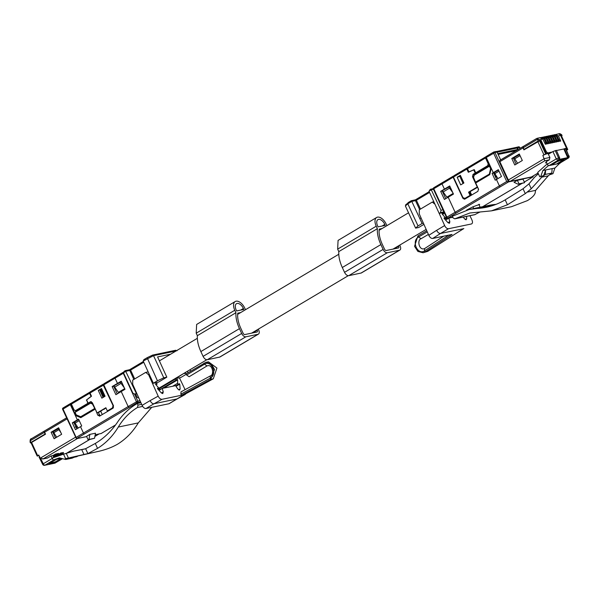 <?xml version="1.0" encoding="UTF-8"?>
<svg xmlns="http://www.w3.org/2000/svg" width="599" height="599" viewBox="0 0 599 599"><rect width="100%" height="100%" fill="white"/><g stroke="black" fill="none" stroke-linecap="round" stroke-linejoin="round"><path stroke-width="0.9" d="M452.672 217.01L447.94 217.999A1.071 0.592 -120.7 0 1 446.899 217.16L446.727 217.489A1.071 0.884 -101.7 0 0 447.715 218.081L451.728 217.25M394.149 248.87L398.694 246.167A1.79 0.981 59.3 0 1 398.612 247.911A1.79 0.981 59.3 0 1 398.44 247.979L386.243 250.509A1.79 0.981 59.3 0 1 384.506 249.109L382.274 244.295A23.473 12.886 59.3 0 1 379.174 229.11L382.14 228.496M386.917 225.658L386.213 224.131A8.948 4.912 59.3 0 0 376.644 217.474L338.076 240.401L337.649 249.132L338.794 251.61C338.525 256.477 339.693 261.778 342.306 267.513L344.53 272.328C345.75 274.634 347.143 275.75 348.708 275.682L361.317 272.987L399.892 250.06A4.298 2.359 59.3 0 0 400.095 245.875L399.743 245.096M240.701 312.551L237.736 313.165A23.473 12.886 59.3 0 0 240.835 328.349L243.067 333.164A1.79 0.981 59.3 0 0 244.804 334.564L257.001 332.033A1.79 0.981 59.3 0 0 257.173 331.966A1.79 0.981 59.3 0 0 257.263 330.221L257.098 329.869M245.485 309.713L244.781 308.186A8.948 4.912 59.3 0 0 235.212 301.529L196.637 324.456L196.21 333.186L197.356 335.665C197.086 340.531 198.262 345.833 200.867 351.568L203.091 356.383C204.311 358.689 205.704 359.812 207.269 359.737L219.878 357.041L258.454 334.115A4.298 2.359 59.3 0 0 258.656 329.929L258.304 329.151M405.71 204.723L411.214 200.74L415.406 199.826L415.481 200.643L416.395 200.253L415.272 199.931L415.481 200.643L411.79 201.414L422.108 223.509L418.027 225.935L407.799 203.787L405.388 205.981L415.624 228.129L418.679 227.493L423.927 224.37M143.198 361.032L153.351 383.233L157.432 380.807L147.144 357.7L143.88 359.617L143.198 361.032L153.531 355.656L163.767 377.804L166.822 377.168L157.582 356.922L170.573 354.226M344.53 272.328L383.105 249.401A4.298 2.359 59.3 0 0 387.283 252.756L399.481 250.225A4.298 2.359 59.3 0 0 399.892 250.06M383.105 249.401L380.874 244.587A25.974 14.264 59.3 0 1 377.363 228.691L376.217 226.205A8.948 4.912 59.3 0 1 376.644 217.474M338.794 251.61L377.363 228.691M384.82 224.423A6.439 3.534 59.3 0 0 377.924 219.631A6.439 3.534 59.3 0 0 377.617 225.92L378.066 226.879L385.262 225.381L384.82 224.423L382.087 226.048M197.356 335.665L235.931 312.745A25.974 14.264 59.3 0 0 239.443 328.641L241.667 333.456A4.298 2.359 59.3 0 0 245.845 336.81L258.042 334.279A4.298 2.359 59.3 0 0 258.454 334.115M235.212 301.529A8.948 4.912 59.3 0 0 234.778 310.26L235.931 312.745M243.823 309.443L236.627 310.933L236.178 309.975A6.439 3.534 59.3 0 1 236.485 303.686A6.439 3.534 59.3 0 1 243.381 308.478L243.823 309.443M422.108 223.509L423.418 223.24M415.624 228.129L418.027 225.935M444.151 212.346L439.157 213.386L429.004 191.186L430.921 189.052L441.014 210.234L440.475 212.6L439.157 213.386M443.747 211.469L443.238 212.001L443.926 211.859M532.99 176.076L533.125 176.795L508.529 181.901L500.435 186.708A1.071 0.599 -120.8 0 1 499.386 185.877L455.128 212.263L456.176 213.102L500.435 186.708M479.17 205.015L479.657 204.371L472.836 206.857L466.591 210.092M518.247 184.297L524.612 182.68L522.979 179.146L517.386 180.306L514.039 182.298L518.247 184.297L519.019 183.841L517.386 180.306M184.043 373.282L175.724 378.583L180.741 377.542L186.267 374.263M185.653 373.259L184.178 373.566M524.612 182.68L519.019 183.841M176.031 350.984L153.531 355.656L152.663 355.08L175.754 350.243M176.997 350.782L175.432 350.348M463.334 198.149L462.847 198.247L464.487 199.235M462.847 198.247L453.129 177.222L453.578 176.113M444.428 189.112L449.707 185.96L453.458 194.076L448.179 197.228L455.128 212.263L446.899 217.16L433.773 188.752L442.002 183.863L444.428 189.112L440.662 191.351L444.413 199.46L448.179 197.228M495.253 180.209L501.49 176.495L498.331 169.667L492.093 173.381L495.253 180.209M464.861 199.093L477.912 191.313L478.451 188.94L475.703 183.002L489.78 174.616L491.068 168.933L485.879 157.702L486.313 156.421A1.071 0.592 59.3 0 0 486.261 157.47L493.284 172.669M158.173 389.425L159.858 389.006M125.416 370.586L124.143 371.35L123.469 372.765L132.963 393.303L134.992 394.142L136.31 393.363L125.378 370.639L129.414 369.755M469.916 215.707L471.922 219.915C472.821 222.117 472.648 223.472 471.391 223.981L448.501 228.736C447.041 228.788 445.753 227.74 444.638 225.576L439.187 213.379M448.501 228.736L440.535 233.468L463.424 228.721L455.577 233.715L463.836 228.556M463.304 217.078L464.3 218.613L466.119 219.796L466.718 218.65L466.531 216.411M452.799 217.287L448.823 218.111L449.827 221.615L449.535 223.21M443.2 212.54L443.754 213.723L442.144 213.551L442.227 214.098L445.671 218.073L444.061 217.901L444.114 218.425L447.865 222.566L449.325 223.285M444.061 217.901L444.114 218.425M442.144 213.551L442.227 214.098M426.78 230.765L417.885 235.969L414.545 246.316L417.87 251.423L423.089 252.756L425.095 251.924L452.035 234.449L432.673 238.469C431.22 238.537 429.932 237.489 428.809 235.317L419.248 213.895L419.293 209.792L432.268 202.08L433.796 201.766M428.412 234.426L421.06 238.724L418.574 236.987L427.282 231.903M449.946 186.476L442.519 190.527L443.17 191.942L446.861 197.161L453.158 193.425M465.311 198.823L464.846 198.524M492.093 173.381L493.696 173.081L496.646 179.378M136.969 393.828L134.603 394.292L136.939 393.76M432.268 202.08L434.896 204.184M432.673 238.469L440.535 233.468C439.045 233.528 437.742 232.479 436.626 230.338L428.809 235.317M446.749 217.804L446.165 218.156L446.712 219.271L449.243 217.766M446.173 217.504L446.165 218.156M445.671 218.073L444.458 218.792M443.754 213.723L442.564 214.427M443.17 191.942L449.542 188.153L452.807 192.668M467.362 167.892L466.846 169.06L468.328 172.265L473.742 169.861L475.224 173.066L473.045 174.361L472.506 176.735L477.253 187L468.56 192.189L470.043 195.401L464.577 198.576L466.307 198.232M448.891 186.738L449.542 188.153M516.098 147.451L518.562 146.83A1.071 0.884 78.3 0 1 519.55 147.421L519.752 147.429A1.071 1.071 0 0 0 518.562 146.83A1.071 0.884 78.3 0 0 518.337 146.92M500.674 159.873L497.035 152.101L495.815 151.599M539.602 140.855L540.35 140.705L546.505 153.846L545.682 154.018L539.602 140.855L523.915 149.885L523.002 147.908A1.378 0.756 -120.7 0 1 523.069 146.56A1.378 0.756 -120.7 0 1 523.204 146.515L523.212 146.508M549.612 174.773L552.989 173.673L554.899 168.042L542.881 170.535L548.212 165.781L547.89 165.077A1.79 0.981 59.3 0 1 547.314 164.238L546.131 161.745L549.373 159.821L544.791 160.772L542.851 155.403L546.505 153.846M519.543 154.505L513.358 158.173L516.158 164.163M112.402 408.555L107.348 410.944L112.477 407.904L113.031 405.538L102.931 384.356L103.664 384.161M98.288 390.451L101.523 388.541L105.08 396.239L101.852 398.155L98.288 390.451L101.957 389.492M418.057 235.864L418.574 236.987C411.041 240.963 417.735 255.691 424.549 250.816L425.095 251.924L427.693 251.385L455.577 233.715M466.479 198.127L464.959 198.426L462.937 197.588L453.45 177.042L454.117 175.627L466.995 167.967M476.864 181.797L477.051 182.201M477.598 187.322L478.623 189.546M479.207 171.262L479.537 171.973M482.524 178.435L482.704 178.831M480.84 170.288L481.169 171M484.157 177.469L484.336 177.858M542.851 155.403L545.682 154.018M565.224 149.001L565.508 148.44L563.839 148.986L567.687 157.642L559.691 159.304L559.638 157.717L556.359 150.342L552.922 151.554L548.377 154.25L549.897 157.455L549.373 159.821M91.4 401.749L88.098 403.134L86.615 399.922L91.49 396.216L90.007 393.011L90.157 391.918L102.931 384.356M88.098 403.134L90.674 401.689M91.078 401.667L90.299 401.832L92.328 402.67L97.075 412.943L105.866 407.732L107.348 410.944M463.903 182.995L460.698 184.896L457.142 177.199L460.339 175.29L463.903 182.995M531.74 176.78A1.79 0.981 -120.7 0 1 531.605 176.9A1.79 0.981 -120.7 0 1 531.425 176.967L510.078 181.4A1.79 0.981 59.3 0 1 508.334 180.007L499.858 161.663L499.925 160.315L523.069 146.56M514.781 164.98L522.313 160.502L519.303 153.995L511.778 158.473L514.781 164.98M563.839 148.986L556.441 150.521M546.108 162.748L545.397 162.891L546.393 162.299M539.519 140.877L540.949 140.031L546.385 151.809L545.734 152.198M101.276 389.897L104.398 396.65M103.088 397.422L100.273 391.154L100.445 390.076L103.679 397.07M102.968 384.311L90.157 391.918M100.759 411.273L102.272 414.553M97.075 412.943L98.423 412.659L103.709 409.207M105.963 407.956L103.822 409.454M477.68 187.27L469.414 192.009L470.896 195.222L470.043 195.401M469.414 192.009L468.56 192.189M476.452 181.954L476.669 182.433M473.779 175.522L474.528 174.054L473.045 174.361M476.654 172.624L474.528 174.054M476.714 172.759L475.224 173.066M474.303 169.742L473.742 169.861M469.601 171.554L474.243 169.607L475.726 172.812L487.751 165.646L489.143 165.354A1.43 1.176 78.3 0 0 489.346 165.204M485.767 156.863L485.512 157.971L488.178 163.752L487.751 165.646M485.482 156.998L467.632 167.638L467.475 168.731L468.942 171.898M564.355 148.679L567.635 156.054L567.687 157.642M520.673 156.953L519.902 155.74L514.766 158.795L517.611 163.302M514.766 158.795L514.241 157.672L519.573 154.579M550.279 153.119L546.348 153.936M552.136 152.019L547.778 152.925L546.385 151.809M547.778 152.925L546.445 153.718M554.12 134.872L557.19 136.13L559.616 141.289L560.739 141.057L558.41 135.876L555.408 134.603L559.084 133.734C560.102 133.255 562.528 135.344 561.84 135.344M552.083 135.292L555.146 136.55L557.579 141.716L558.702 141.484L556.351 136.302L553.334 135.037L554.689 134.648M550.039 135.718L553.109 136.976L555.543 142.143L556.658 141.903L554.307 136.722L551.297 135.456L552.652 135.075M548.003 136.145L551.073 137.396L553.498 142.562L554.622 142.33L552.271 137.149L549.253 135.883L550.616 135.494M545.966 136.565L549.028 137.822L551.462 142.989L552.577 142.757L550.234 137.575L547.216 136.302L548.572 135.921M543.922 136.991L546.992 138.242L549.425 143.408L550.541 143.176L548.19 137.995L545.18 136.729L546.535 136.34M541.885 137.411L544.955 138.668L547.381 143.835L548.504 143.603L546.153 138.421L543.136 137.156L544.498 136.767M539.811 137.845L542.889 139.095L545.345 144.254L546.46 144.022L544.109 138.841L541.099 137.575L542.454 137.193M540.949 140.031L538.209 140.982L537.445 139.327L523.256 147.758L524.02 149.406L538.209 140.982M558.41 135.876L561.555 135.217L561.555 136.13L561.78 135.703L560.799 135.906L566.242 147.683L566.062 148.949M525.083 149.188L524.02 149.406M536.532 138.594L523.331 146.411L536.584 138.526M523.459 146.358L523.256 147.758M470.896 195.222L468.141 197.138M467.632 167.638L485.662 156.886M546.011 162.531L546.535 162.606M557.048 140.57L558.013 140.001M558.702 141.484L557.414 141.364M555.011 140.997L555.977 140.428M556.658 141.903L555.378 141.783M552.974 141.416L553.933 140.847M554.622 142.33L553.334 142.21M550.93 141.843L551.896 141.274M552.577 142.757L551.297 142.629M548.894 142.27L549.86 141.693M550.541 143.176L549.261 143.056M546.857 142.689L547.815 142.12M548.504 143.603L547.216 143.475M544.813 143.116L545.779 142.54M546.46 144.022L545.18 143.902M561.128 136.385L561.555 136.13M559.092 140.151L560.05 139.574M560.739 141.057L559.459 140.937M542.889 139.095L539.744 139.747L536.704 138.489L537.385 139.305L539.744 139.747L539.969 140.233M528.984 183.856L523.039 188.752L505.182 199.856A89.476 73.482 -101.7 0 1 486.178 207.299A89.476 73.482 -101.7 0 1 476.954 208.482L469.212 209.478L452.327 216.269L453.069 217.879L454.723 218.86L474.715 214.712A1.79 1.468 -101.7 0 0 475.089 214.569L455.09 218.717L469.938 212.982L491.479 210.855L507.443 204.761L525.293 193.634L531.238 188.73L528.984 183.856L534.6 177.199L538.381 173.77M539.781 176.81L543.66 175.612L539.781 176.81L537.73 172.37L547.172 163.946M554.899 168.042L559.908 163.108M562.603 159.978L558.8 160.764M89.895 392.173L71.543 403L89.58 392.308M89.76 392.203L89.61 393.288L91.078 396.463M89.101 402.925L77.076 410.24L75.377 410.652L74.051 409.858L71.386 404.085L71.543 403M548.212 165.781L560.013 163.332M559.354 163.437L568.151 158.173L559.181 163.505A1.79 0.981 59.3 0 0 559.354 163.437A1.79 0.981 59.3 0 0 559.496 163.317M552.989 173.673L550.316 174.227M551.657 164.935L557.699 161.341M557.759 161.46L558.897 160.974M556.508 164.059L562.701 160.188M556.853 163.856L564.198 159.641L558.597 160.809L551.312 165.137M547.89 165.077A1.79 0.981 59.3 0 0 549.043 165.609L558.006 160.277L556.276 158.915L558.56 157.941L555.206 150.581M543.66 175.612L545.644 169.966L545.315 174.429L541.758 177.169L531.238 188.73M540.83 176.196L542.881 170.535M527.629 192.024L535.626 190.362L548.257 175.821L551.806 173.074L545.315 174.429M551.806 173.074L552.143 168.611M548.257 175.821L541.758 177.169M535.626 190.362L535.341 191.545C535.476 194.256 532.84 197.273 527.442 200.605L511.479 206.707L491.479 210.855M475.089 214.569A71.581 58.792 78.3 0 1 480.158 211.971M478.848 204.319L480.099 207.217L489.203 205.322A75.16 61.727 78.3 0 1 495.942 204.394M480.099 207.217L469.212 209.478M469.302 208.856L469.556 209.403M445.761 198.658L442.204 191.059L442.646 190.804M138.856 398.058L137.149 397.369L135.614 394.09M100.228 415.766L98.311 412.681M117.247 393.887L113.683 386.288L114.147 386.011M75.818 411.88L75.249 410.667M81.741 417.106L80.813 416.724M95.338 409.177L97.757 415.182L99.786 416.028L112.971 408.219L113.525 405.845L103.807 384.82L103.964 383.734L115.015 377.19M123.252 372.293L115.203 377.078A1.071 0.584 59.4 0 0 115.098 377.115L103.964 383.734M113.683 386.288L112.14 386.572L121.245 381.174L124.996 389.29L121.23 391.529L128.179 406.571L76.133 437.412L76.402 438.708L62.633 409.334L70.719 404.422L70.779 403.374M120.399 381.96L121.05 383.367L114.679 387.156L114.027 385.749L121.402 381.713M121.23 391.529L115.892 394.689L112.14 386.572M74.643 422.115L73.902 422.557L76.852 428.854M72.307 422.849L78.559 419.143L81.711 425.971L75.467 429.685L72.307 422.849L73.902 422.557M71.274 403.247L70.877 403.329M77.353 415.354L75.916 415.654L70.719 404.422M95.009 409.244L80.798 417.668L75.916 415.654M99.786 416.028L99.412 416.17M75.983 426.99L76.642 426.855L76.073 427.192M77.473 426.967L76.298 427.664M75.384 427.08L76.882 426.001M101.231 433.459L95.189 434.807M90.659 411.318L90.831 411.723M85.874 405.927L83.523 406.414M39.422 457.112L39.706 456.55M76.672 411.378L76.253 410.472M94.949 409.282L94.777 408.87M53.843 457.494L52.892 455.584L51.05 455.966L47.433 458.04L42.581 459.044L43.233 458.841L40.208 458.213L38.725 455L37.438 456.064L37.655 455.637L31.575 442.474L31.358 442.901M54.419 462.278L48.946 463.686L56.635 459.276L50.323 462.87M80.723 416.747L94.732 408.443L92.418 403.981L90.427 403.224L75.062 412.329L76.253 414.897L80.723 416.747L81.958 416.485L95.106 408.675M78.776 419.607L80.461 423.253M38.942 455.48L37.438 456.064M54.546 462.525L61.487 458.4M85.365 448.816L73.722 451.099L63.531 454.177L65.59 458.624L64.58 459.231L59.428 457.846L53.139 460.002L56.231 459.358M52.892 455.584L55.46 454.057L58.522 453.421L55.205 455.39M63.374 452.649L60.918 452.919L57.714 454.828M92.396 402.813L90.427 403.224M61.203 458.325L56.635 459.276M39.085 457.104L42.649 464.345L43.27 463.791A1.79 0.981 59.3 0 0 45 465.161L53.962 459.83M51.05 455.966L52.233 458.46A1.79 0.981 59.3 0 0 52.809 459.298L52.233 458.048L63.531 454.177M67.043 418.881L44.588 432.223L45.502 434.2L31.575 442.474M54.531 457.262L53.858 456.827L56.658 456.243A1.79 1.468 78.3 0 1 56.306 455.727L56.051 455.173L54.591 456.041M63.576 454.169L63.247 453.436L61.892 453.713M61.472 453.967L61.817 454.768M62.506 458.677L54.764 463.199A1.79 1.79 0 0 0 55.31 462.982L44.618 465.303L54.764 463.199M74.254 457.217L76.732 456.708L77.78 456.094L75.991 456.46M61.308 458.355L55.393 461.866L50.451 463.147M44.588 432.223A1.378 0.756 -120.7 0 1 44.655 430.883A1.378 0.756 -120.7 0 1 44.79 430.831L66.579 417.877M66.384 453.585L68.436 458.033L65.59 458.624M84.347 449.108L73.722 451.099M68.436 458.033L64.58 459.231M65.036 459.134L65.613 459.508L69.619 457.756L87.873 453.585L97.547 448.359A78.739 64.67 -101.7 0 0 118.288 427.05C123.342 418.694 129.736 412.172 137.47 407.485L138.002 405.119L141.671 404.355M151.749 407.32L138.279 422.901A78.739 64.67 -101.7 0 1 117.539 444.203C111.856 447.453 105.319 449.886 97.922 451.496L76.118 456.408L72.112 458.16L65.613 459.508M59.031 455.719A1.79 1.468 78.3 0 1 58.709 455.225L58.455 454.678L56.051 455.173M83.987 454.521L81.741 449.647L85.62 448.711L95.286 443.455A89.476 73.482 -101.7 0 0 117.599 422.04C122.705 414.471 128.92 408.488 136.243 404.115L137.261 403.509L138.002 405.119M63.269 452.432L63.442 452.792L60.042 455.375M55.303 454.154L53.259 455.757L55.258 455.337L53.835 456.842M57.272 453.683L57.437 454.042L55.437 454.454M57.437 454.042L55.258 455.337M419.794 218.403L421.134 218.118M561.196 136.759L561.413 136.325L561.031 136.407M566.639 150.289L567.755 149.495L566.669 149.66L566.13 148.47M158.645 388.646L157.934 389.163M159.626 388.519L158.683 388.714M149.338 374.577L148.619 374.727L158.181 396.149C159.297 398.305 160.584 399.353 162.044 399.301L153.958 403.778L177.229 398.882L169.255 403.614A3.938 2.164 -120.7 0 1 168.873 403.763L145.984 408.518A3.938 2.164 -120.7 0 1 142.12 405.358L132.671 384.206L132.723 380.103L145.699 372.391L148.118 371.889M180.883 394.157L210.204 378.201L210.384 375.887L181.018 391.873L180.883 394.157L181.407 395.28L162.044 399.301M168.873 403.763L184.005 394.741L213.304 378.793L216.92 368.048L208.437 361.811L205.839 362.35L211.29 363.87L214.547 369.471L210.698 379.332L181.407 395.28M184.941 394.546L185.877 393.723M185.084 389.664L179.423 377.819M175.544 378.336L176.076 380.103L177.267 379.354L177.663 379.833L177.626 383.3L178.165 384.423L179.348 383.667L179.745 384.124L180.142 388.953L179.55 390.106L177.731 388.923L175.597 385.651L162.254 388.422L163.25 391.926L162.756 393.595L161.288 392.869L157.544 388.729L157.492 388.212L159.102 388.377L155.65 384.408L155.568 383.862L157.178 384.026L156.376 382.604M157.544 388.729L157.492 388.212M155.65 384.408L155.568 383.862M159.012 390.346L162.254 388.422M133.839 379.437L129.466 369.785L143.401 361.482M123.469 372.765L125.992 371.26L129.684 370.489L129.466 369.785L130.597 370.1L143.76 362.275M210.384 375.887C214.36 375.169 212.795 363.548 207.014 365.929L189.119 376.749L186.626 375.026L186.102 373.903L205.839 362.35M427.693 251.385L423.089 252.756M114.679 387.156L118.37 392.382L124.689 388.631M500.217 173.74L498.548 170.138M498.727 171.329L494.871 173.62L494.355 172.497L498.211 170.206M494.871 173.62L497.941 178.607M489.263 166.178L488.941 165.474M496.885 176.885L495.717 177.401M496.773 176.698L495.687 177.349M495.156 176.203L493.995 172.901M489.727 166.028L474.161 175.178L473.584 177.461L475.509 182.148L489.975 173.755M489.39 166.095L490.581 168.663L489.398 173.875M475.509 182.148L489.907 174.047M88.944 439.426L94.545 438.266L95.488 433.204L89.887 434.365L88.944 439.426L88.173 439.883L86.541 436.357L89.887 434.365M94.545 438.266L88.173 439.883M51.11 432.238L58.635 427.768L61.645 434.275L54.112 438.753L51.11 432.238L52.69 431.946L58.867 428.27M55.49 437.936L52.69 431.946M30.467 442.406L30.152 440.804L30.916 442.459L30.429 442.878L31.133 442.796M31.178 438.565L30.152 440.804L44.333 432.381A1.378 0.756 -120.7 0 1 44.393 431.033A1.378 0.756 -120.7 0 1 44.528 430.981L44.543 430.981M44.333 432.381L45.097 434.028L30.916 442.459M81.359 416.612L81.554 417.024M56.68 437.225L53.835 432.718L58.979 429.663L60.963 432.807M53.835 432.718L53.318 431.594L58.949 428.442M58.979 429.663L58.455 428.54M145.984 408.518L153.958 403.778C152.475 403.831 151.203 402.775 150.124 400.604L142.12 405.358M58.665 455.135L61.442 453.211L61.27 452.851M515.776 147.549A1.071 0.884 78.3 0 1 516.997 148.058L517.663 149.495L497.754 153.636M516.076 150.446L517.663 149.495M496.114 175.634L495.44 176.031L496.489 176.87M121.05 383.367L124.397 388.002M190.534 371.223L190.145 369.658M153.351 383.233L158.368 382.192L166.822 377.168M186.102 373.903L185.196 372.6M187.255 371.38L188.153 372.66M129.684 370.489L130.597 370.1L134.7 378.927M155.995 384.738L157.178 384.026M157.881 389.103L159.102 388.377M175.739 385.861L178.165 384.423M172.639 386.265L177.626 383.3M175.537 378.987L159.596 388.459L160.135 389.582L176.076 380.103M159.596 388.459L159.604 387.808M148.619 374.727L145.699 372.391M61.255 454.094L59.256 454.506M63.442 452.792L61.442 453.211M140.952 402.745L137.261 403.509M76.118 456.408L69.619 457.756M53.139 460.002L52.809 459.298M78.948 420.798L75.092 423.096L74.576 421.973L78.432 419.674M78.162 428.083L75.092 423.096M78.297 410.412L77.952 409.723M77.967 410.607L77.645 409.903M86.645 436.581L76.402 438.708L84.504 433.893A1.071 0.584 -120.6 0 1 83.463 433.055L80.513 426.683M442.204 191.059L440.662 191.351M86.675 400.057L87.828 403.337L89.161 403.06M87.828 403.337L75.684 410.532L77.076 410.24M86.346 400.125L90.12 397.1M546.602 162.741L546.146 162.831M519.902 155.74L519.385 154.617M559.638 157.717L558.56 157.941A1.79 1.468 -101.7 0 1 558.006 160.277L568.151 158.173L568.706 155.83L567.635 156.054M475.726 172.812L477.059 172.534L489.143 165.354M516.106 150.701L498.128 154.437M460.781 176.241L457.142 177.199M460.114 176.645L463.229 183.391M463.087 183.474L460.534 177.948L463.042 183.504M470.073 191.553L471.675 195.027M511.778 158.473L513.358 158.173M516.263 147.347L517.476 147.856L518.202 149.458M433.309 188.498L429.932 189.643M408.016 202.642L407.799 203.787L411.79 201.414L411.214 200.74M134.438 388.152L133.989 388.249M136.722 393.273L136.31 393.363M496.436 179.498L499.386 185.877L506.717 181.519L508.529 181.901L494.961 152.528L485.879 157.702M493.696 173.081L494.422 172.647M448.823 218.111L445.581 220.043M441.972 182.882L433.923 187.667A1.071 0.592 59.3 0 0 433.826 187.704L453.286 176.136M163.767 377.804L157.432 380.807M444.51 218.86L446.33 218.485M405.388 205.981L406.062 204.484M561.345 134.738L561.944 135.239M433.399 189.074A1.071 1.071 0 0 1 433.826 187.704A1.071 0.592 59.3 0 0 433.773 188.752L433.399 189.074L446.525 217.482A1.071 1.071 0 0 0 447.715 218.081A1.071 0.884 -101.7 0 0 447.94 217.999L456.176 213.102M360.905 273.144L399.481 250.225M348.708 275.682L387.283 252.756M342.306 267.513L380.874 244.587M337.649 249.132L376.217 226.205M219.466 357.199L258.042 334.279M245.845 336.81L207.269 359.737M203.091 356.383L241.667 333.456M200.867 351.568L239.443 328.641M196.21 333.186L234.778 310.26M440.475 212.6L443.238 212.001M525.211 181.497L524.312 182.029M521.684 183.586L482.697 206.677M525.024 181.602L533.125 176.795L532.833 176.166M442.975 209.807L441.014 210.234M469.122 208.931L469.354 209.448M433.481 189.262L431.527 189.688L429.004 191.186M453.129 177.222L442.002 183.863L442.055 182.815M158.121 389.365L159.611 389.058M147.144 357.7L152.663 355.08M506.717 181.519L493.591 153.112A1.071 0.592 59.3 0 1 493.643 152.064A1.071 0.592 59.3 0 1 493.741 152.026A1.071 0.884 -101.7 0 1 493.973 151.936L493.973 151.936A1.071 1.071 0 0 0 493.643 152.064L486.313 156.421A1.071 0.592 59.3 0 1 486.418 156.384L493.554 152.139M144.127 359.49L147.032 357.768M436.626 230.338L444.638 225.576M450.306 217.804L450.98 217.407M465.206 219.548L466.718 218.65M448 222.701L449.827 221.615M421.06 238.724C416.852 239.892 419.075 251.026 424.594 248.585L424.549 250.816L448.726 235.137M124.382 371.223L125.378 370.639M408.159 202.582L411.176 200.785M415.564 199.759L429.213 191.65L415.489 199.789M466.808 168.079L454.356 175.507M453.45 177.042L466.846 169.06M500.06 160.27L522.957 146.658M508.334 180.007L544.334 158.608L549.897 157.455M90.007 393.011L103.859 384.925M543.922 154.767L537.842 141.604M523.002 147.908L499.858 161.663M547.314 164.238L556.276 158.915L552.922 151.554M473.42 176.54L472.506 176.735M485.512 157.971L467.475 168.731M544.791 160.772L510.078 181.4M531.425 176.967L538.044 173.036M565.508 148.44L568.706 155.83L565.853 148.47M557.19 136.13L556.351 136.302M555.146 136.55L554.307 136.722M553.109 136.976L552.271 137.149M551.073 137.396L550.234 137.575M549.028 137.822L548.19 137.995M546.992 138.242L546.153 138.421M544.955 138.668L544.109 138.841M488.178 163.752L488.627 163.654M525.293 193.634L523.039 188.752M507.443 204.761L505.182 199.856M476.954 208.482L495.103 204.716M140.009 400.634L137.777 401.098L134.633 394.284M158.772 389.298L159.207 390.234M123.619 373.087L123.282 373.274L136.407 401.674A1.071 0.592 59.3 0 0 137.456 402.513L140.563 401.869M129.219 407.41L137.456 402.513A1.071 0.884 78.3 0 0 137.777 401.098L128.179 406.571L129.219 407.41L84.504 433.893M103.807 384.82L123.282 373.274A1.071 0.592 -120.7 0 1 123.334 372.226L115.098 377.115A1.071 0.584 59.4 0 0 115.053 378.164L117.479 383.412M99.329 414.86L97.757 415.182M70.3 403.674L63.157 407.919A1.071 0.592 59.3 0 0 63.06 407.956A1.071 0.592 59.3 0 0 63.007 409.005L76.133 437.412M62.633 409.334A1.071 1.071 0 0 1 63.06 407.956L70.383 403.599A1.071 0.592 59.3 0 1 70.487 403.561L70.697 403.441M70.772 403.374L70.39 403.599A1.071 0.592 59.3 0 0 70.338 404.647L77.361 419.854M109.28 428.674L115.57 424.931M100.999 433.601L109.093 428.787M75.848 426.623L73.954 422.527M98.85 434.05L94.889 436.401M89.483 439.614L65.74 453.72M77.496 438.483L43.233 458.841L47.815 457.891M55.452 462.862L62.543 458.684M40.837 458.856L43.27 463.791L52.233 458.46M56.306 455.727L58.709 455.225M85.62 448.711L87.873 453.585M95.136 452.14L87.147 453.795M138.279 422.901L118.288 427.05M97.547 448.359L95.286 443.455M415.481 200.643L419.644 209.59M429.565 192.429L416.395 200.253L420.498 209.073M567.493 149.488L561.413 136.325M213.304 378.793L210.706 379.332L210.204 378.201C217.894 374.45 211.41 359.595 204.521 364.199L203.997 363.076M163.25 391.926L161.423 393.011M129.751 369.62L143.416 361.497M207.007 365.929L204.521 364.199L186.626 375.026M44.289 431.123L31.283 438.85M497.08 152.191L516.997 148.058M497.035 152.101L494.961 152.528A1.071 0.884 -101.7 0 0 493.973 151.936L496.047 151.51M178.629 389.859L180.142 388.953M176.039 386.325L179.745 384.124M163.737 388.115L177.663 379.833M158.181 396.149L150.124 400.604M517.476 147.856L519.55 147.421L519.999 148.387M137.47 407.485L142.689 406.399M92.418 403.981L92.89 403.883M40.208 458.213L75.519 437.225M453.099 176.248L442.159 182.77M473.742 208.534L472.94 206.797M71.386 404.085L89.61 393.288M561.555 135.217L558.515 133.959M113.481 407.687L112.477 407.904M257.263 330.221L252.711 332.924M240.648 310.102L243.381 308.478M159.401 360.868L197.341 338.323M237.646 314.37L338.779 254.268M379.085 230.316L408.54 212.802M159.005 388.167L206.797 359.759M251.558 333.164L348.236 275.705M392.996 249.109L426.166 229.395M445.581 217.856L446.457 217.34M482.749 206.662L521.736 183.571M524.32 182.044L533.215 176.765M147.092 357.708L152.73 355.035M443.732 236.171L424.594 248.592M159.364 390.136L158.96 389.26M101.119 433.549L115.54 424.968M98.94 434.028L94.882 436.439M89.573 439.591L65.838 453.705M42.649 464.345A1.79 1.79 0 0 0 44.618 465.303M561.675 136.34L567.755 149.495M31.081 438.947C30.354 438.895 30.032 439.98 30.115 442.197L30.429 442.878M44.393 431.033L31.253 438.842M496.421 151.525L516.009 147.459M185.293 394.419L177.199 398.897M519.752 147.429L520.157 148.297M66.571 417.855L44.655 430.883M31.096 442.893L37.175 456.049M561.75 135.075L562.042 135.711M540.388 137.62L537.266 138.264M568.316 158.106A1.79 1.79 0 0 0 569.05 155.86M538.052 173.066L531.605 176.9M159.244 389.2L159.888 389.065"/></g></svg>
